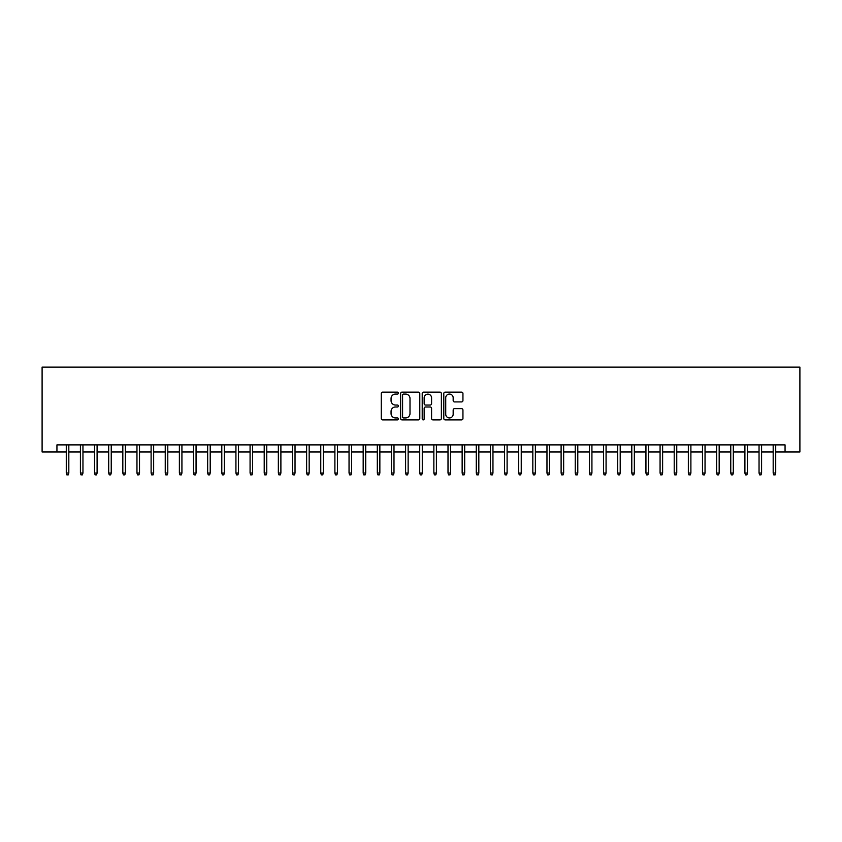 <?xml version="1.0" encoding="UTF-8"?>
<svg xmlns="http://www.w3.org/2000/svg" width="842" height="842" viewBox="0 0 842 842"><rect width="100%" height="100%" fill="white"/><g stroke="black" fill="none" stroke-linecap="round" stroke-linejoin="round"><path stroke-width="1.26" d="M398.382 393.109A0.968 0.968 0 0 0 397.413 392.14L382.668 392.14A1.389 1.389 0 0 0 381.279 393.519L381.279 418.506A1.389 1.389 0 0 0 382.668 419.895L397.413 419.895A0.968 0.968 0 0 0 398.382 418.916A0.968 0.968 0 0 0 397.413 417.948L395.498 417.948A4.442 4.442 0 0 1 391.056 413.506L391.056 411.422A4.442 4.442 0 0 1 395.498 406.981L397.413 406.981A0.968 0.968 0 0 0 398.382 406.012A0.968 0.968 0 0 0 397.413 405.044L395.498 405.044A4.442 4.442 0 0 1 391.056 400.603L391.056 398.519A4.442 4.442 0 0 1 395.498 394.077L397.413 394.077A0.968 0.968 0 0 0 398.382 393.109M461.553 401.918A1.389 1.389 0 0 0 462.942 400.529L462.942 393.519A1.389 1.389 0 0 0 461.553 392.14L445.186 392.14A1.389 1.389 0 0 0 443.797 393.519L443.797 418.506A1.389 1.389 0 0 0 445.186 419.895L461.553 419.895A1.389 1.389 0 0 0 462.942 418.506L462.942 410.033A1.389 1.389 0 0 0 461.553 408.654L454.554 408.654A1.389 1.389 0 0 0 453.164 410.033L453.164 414.232A3.715 3.715 0 0 1 449.449 417.948A3.715 3.715 0 0 1 445.734 414.232L445.734 397.792A3.715 3.715 0 0 1 449.449 394.077A3.715 3.715 0 0 1 453.164 397.792L453.164 400.529A1.389 1.389 0 0 0 454.554 401.918L461.553 401.918M56.94 451.965L56.94 444.892L785.06 444.892L785.06 451.965L799.9 451.965L799.9 367.133L42.1 367.133L42.1 451.965L66.276 451.965M419.79 393.519A1.389 1.389 0 0 0 418.4 392.14L402.023 392.14A1.389 1.389 0 0 0 400.634 393.519L400.634 418.506A1.389 1.389 0 0 0 402.023 419.895L418.4 419.895A1.389 1.389 0 0 0 419.79 418.506L419.79 393.519M423.6 392.14L439.977 392.14A1.389 1.389 0 0 1 441.366 393.519L441.366 418.506A1.389 1.389 0 0 1 439.977 419.895L432.967 419.895A1.389 1.389 0 0 1 431.578 418.506L431.578 408.37A1.389 1.389 0 0 0 430.199 406.981L425.547 406.981A1.389 1.389 0 0 0 424.157 408.37L424.157 418.916A0.968 0.968 0 0 1 423.189 419.895A0.968 0.968 0 0 1 422.21 418.916L422.21 393.519A1.389 1.389 0 0 1 423.6 392.14M68.823 451.965L80.411 451.965M82.958 451.965L94.557 451.965M97.093 451.965L108.692 451.965M111.239 451.965L122.827 451.965M125.374 451.965L136.962 451.965M139.509 451.965L151.107 451.965M153.654 451.965L165.243 451.965M167.79 451.965L179.378 451.965M181.925 451.965L193.523 451.965M196.06 451.965L207.658 451.965M210.205 451.965L221.793 451.965M224.34 451.965L235.928 451.965M238.475 451.965L250.074 451.965M252.611 451.965L264.209 451.965M266.756 451.965L278.344 451.965M280.891 451.965L292.49 451.965M295.026 451.965L306.625 451.965M309.172 451.965L320.76 451.965M323.307 451.965L334.895 451.965M337.442 451.965L349.041 451.965M351.577 451.965L363.176 451.965M365.723 451.965L377.311 451.965M379.858 451.965L391.456 451.965M393.993 451.965L405.591 451.965M408.138 451.965L419.726 451.965M422.274 451.965L433.862 451.965M436.409 451.965L448.007 451.965M450.544 451.965L462.142 451.965M464.689 451.965L476.277 451.965M478.824 451.965L490.423 451.965M492.959 451.965L504.558 451.965M507.105 451.965L518.693 451.965M521.24 451.965L532.828 451.965M535.375 451.965L546.974 451.965M549.51 451.965L561.109 451.965M563.656 451.965L575.244 451.965M577.791 451.965L589.389 451.965M591.926 451.965L603.525 451.965M606.072 451.965L617.66 451.965M620.207 451.965L631.795 451.965M634.342 451.965L645.94 451.965M648.477 451.965L660.075 451.965M662.622 451.965L674.21 451.965M676.758 451.965L688.346 451.965M690.893 451.965L702.491 451.965M705.038 451.965L716.626 451.965M719.173 451.965L730.761 451.965M733.308 451.965L744.907 451.965M747.443 451.965L759.042 451.965M761.589 451.965L773.177 451.965M775.724 451.965L785.06 451.965M403.55 394.077A0.968 0.968 0 0 0 402.581 395.045L402.581 416.979A0.968 0.968 0 0 0 403.55 417.948L405.56 417.948A4.442 4.442 0 0 0 410.001 413.506L410.001 398.519A4.442 4.442 0 0 0 405.56 394.077L403.55 394.077M431.578 397.856A3.715 3.715 0 0 0 427.873 394.151A3.715 3.715 0 0 0 424.157 397.856L424.157 403.655A1.389 1.389 0 0 0 425.547 405.044L430.199 405.044A1.389 1.389 0 0 0 431.578 403.655L431.578 397.856M66.276 473.025L66.844 474.867L68.255 474.867L68.823 473.025L66.276 473.025L66.276 444.892M68.823 473.025L68.823 444.892M80.411 473.025L80.979 474.867L82.39 474.867L82.958 473.025L80.411 473.025L80.411 444.892M82.958 473.025L82.958 444.892M94.557 473.025L95.114 474.867L96.535 474.867L97.093 473.025L94.557 473.025L94.557 444.892M97.093 473.025L97.093 444.892M108.692 473.025L109.26 474.867L110.67 474.867L111.239 473.025L108.692 473.025L108.692 444.892M111.239 473.025L111.239 444.892M122.827 473.025L123.395 474.867L124.805 474.867L125.374 473.025L122.827 473.025L122.827 444.892M125.374 473.025L125.374 444.892M136.962 473.025L137.53 474.867L138.941 474.867L139.509 473.025L136.962 473.025L136.962 444.892M139.509 473.025L139.509 444.892M151.107 473.025L151.665 474.867L153.086 474.867L153.654 473.025L151.107 473.025L151.107 444.892M153.654 473.025L153.654 444.892M165.243 473.025L165.811 474.867L167.221 474.867L167.79 473.025L165.243 473.025L165.243 444.892M167.79 473.025L167.79 444.892M179.378 473.025L179.946 474.867L181.356 474.867L181.925 473.025L179.378 473.025L179.378 444.892M181.925 473.025L181.925 444.892M193.523 473.025L194.081 474.867L195.502 474.867L196.06 473.025L193.523 473.025L193.523 444.892M196.06 473.025L196.06 444.892M207.658 473.025L208.227 474.867L209.637 474.867L210.205 473.025L207.658 473.025L207.658 444.892M210.205 473.025L210.205 444.892M221.793 473.025L222.362 474.867L223.772 474.867L224.34 473.025L221.793 473.025L221.793 444.892M224.34 473.025L224.34 444.892M235.928 473.025L236.497 474.867L237.907 474.867L238.475 473.025L235.928 473.025L235.928 444.892M238.475 473.025L238.475 444.892M250.074 473.025L250.632 474.867L252.053 474.867L252.611 473.025L250.074 473.025L250.074 444.892M252.611 473.025L252.611 444.892M264.209 473.025L264.777 474.867L266.188 474.867L266.756 473.025L264.209 473.025L264.209 444.892M266.756 473.025L266.756 444.892M278.344 473.025L278.913 474.867L280.323 474.867L280.891 473.025L278.344 473.025L278.344 444.892M280.891 473.025L280.891 444.892M292.49 473.025L293.048 474.867L294.468 474.867L295.026 473.025L292.49 473.025L292.49 444.892M295.026 473.025L295.026 444.892M306.625 473.025L307.193 474.867L308.604 474.867L309.172 473.025L306.625 473.025L306.625 444.892M309.172 473.025L309.172 444.892M320.76 473.025L321.328 474.867L322.739 474.867L323.307 473.025L320.76 473.025L320.76 444.892M323.307 473.025L323.307 444.892M334.895 473.025L335.463 474.867L336.874 474.867L337.442 473.025L334.895 473.025L334.895 444.892M337.442 473.025L337.442 444.892M349.041 473.025L349.598 474.867L351.019 474.867L351.577 473.025L349.041 473.025L349.041 444.892M351.577 473.025L351.577 444.892M363.176 473.025L363.744 474.867L365.154 474.867L365.723 473.025L363.176 473.025L363.176 444.892M365.723 473.025L365.723 444.892M377.311 473.025L377.879 474.867L379.289 474.867L379.858 473.025L377.311 473.025L377.311 444.892M379.858 473.025L379.858 444.892M391.456 473.025L392.014 474.867L393.435 474.867L393.993 473.025L391.456 473.025L391.456 444.892M393.993 473.025L393.993 444.892M405.591 473.025L406.16 474.867L407.57 474.867L408.138 473.025L405.591 473.025L405.591 444.892M408.138 473.025L408.138 444.892M419.726 473.025L420.295 474.867L421.705 474.867L422.274 473.025L419.726 473.025L419.726 444.892M422.274 473.025L422.274 444.892M433.862 473.025L434.43 474.867L435.84 474.867L436.409 473.025L433.862 473.025L433.862 444.892M436.409 473.025L436.409 444.892M448.007 473.025L448.565 474.867L449.986 474.867L450.544 473.025L448.007 473.025L448.007 444.892M450.544 473.025L450.544 444.892M462.142 473.025L462.711 474.867L464.121 474.867L464.689 473.025L462.142 473.025L462.142 444.892M464.689 473.025L464.689 444.892M476.277 473.025L476.846 474.867L478.256 474.867L478.824 473.025L476.277 473.025L476.277 444.892M478.824 473.025L478.824 444.892M490.423 473.025L490.981 474.867L492.402 474.867L492.959 473.025L490.423 473.025L490.423 444.892M492.959 473.025L492.959 444.892M504.558 473.025L505.126 474.867L506.537 474.867L507.105 473.025L504.558 473.025L504.558 444.892M507.105 473.025L507.105 444.892M518.693 473.025L519.261 474.867L520.672 474.867L521.24 473.025L518.693 473.025L518.693 444.892M521.24 473.025L521.24 444.892M532.828 473.025L533.396 474.867L534.807 474.867L535.375 473.025L532.828 473.025L532.828 444.892M535.375 473.025L535.375 444.892M546.974 473.025L547.532 474.867L548.952 474.867L549.51 473.025L546.974 473.025L546.974 444.892M549.51 473.025L549.51 444.892M561.109 473.025L561.677 474.867L563.087 474.867L563.656 473.025L561.109 473.025L561.109 444.892M563.656 473.025L563.656 444.892M575.244 473.025L575.812 474.867L577.223 474.867L577.791 473.025L575.244 473.025L575.244 444.892M577.791 473.025L577.791 444.892M589.389 473.025L589.947 474.867L591.368 474.867L591.926 473.025L589.389 473.025L589.389 444.892M591.926 473.025L591.926 444.892M603.525 473.025L604.093 474.867L605.503 474.867L606.072 473.025L603.525 473.025L603.525 444.892M606.072 473.025L606.072 444.892M617.66 473.025L618.228 474.867L619.638 474.867L620.207 473.025L617.66 473.025L617.66 444.892M620.207 473.025L620.207 444.892M631.795 473.025L632.363 474.867L633.773 474.867L634.342 473.025L631.795 473.025L631.795 444.892M634.342 473.025L634.342 444.892M645.94 473.025L646.498 474.867L647.919 474.867L648.477 473.025L645.94 473.025L645.94 444.892M648.477 473.025L648.477 444.892M660.075 473.025L660.644 474.867L662.054 474.867L662.622 473.025L660.075 473.025L660.075 444.892M662.622 473.025L662.622 444.892M674.21 473.025L674.779 474.867L676.189 474.867L676.758 473.025L674.21 473.025L674.21 444.892M676.758 473.025L676.758 444.892M688.346 473.025L688.914 474.867L690.335 474.867L690.893 473.025L688.346 473.025L688.346 444.892M690.893 473.025L690.893 444.892M702.491 473.025L703.059 474.867L704.47 474.867L705.038 473.025L702.491 473.025L702.491 444.892M705.038 473.025L705.038 444.892M716.626 473.025L717.195 474.867L718.605 474.867L719.173 473.025L716.626 473.025L716.626 444.892M719.173 473.025L719.173 444.892M730.761 473.025L731.33 474.867L732.74 474.867L733.308 473.025L730.761 473.025L730.761 444.892M733.308 473.025L733.308 444.892M744.907 473.025L745.465 474.867L746.886 474.867L747.443 473.025L744.907 473.025L744.907 444.892M747.443 473.025L747.443 444.892M759.042 473.025L759.61 474.867L761.021 474.867L761.589 473.025L759.042 473.025L759.042 444.892M761.589 473.025L761.589 444.892M773.177 473.025L773.745 474.867L775.156 474.867L775.724 473.025L773.177 473.025L773.177 444.892M775.724 473.025L775.724 444.892"/></g></svg>
